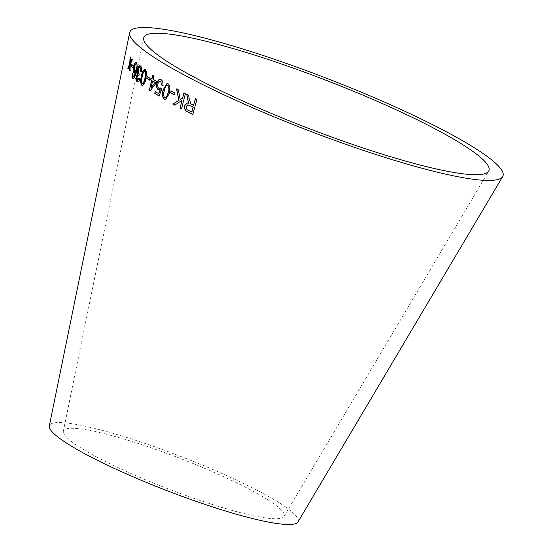 <?xml version="1.0" encoding="UTF-8"?>
<svg xmlns="http://www.w3.org/2000/svg" width="552" height="552" viewBox="0 0 552 552"><rect width="100%" height="100%" fill="white"/><g stroke="black" fill="none" stroke-linecap="round" stroke-linejoin="round"><path stroke-width="0.41" stroke-dasharray="2.76 2.07" d="M297.997 521.909A133.315 18.444 21.1 0 0 279.284 502.831A133.315 18.444 21.1 0 0 141.146 442.145A133.315 18.444 21.1 0 0 49.314 425.944M267.403 499.532A118.3 16.367 21.1 0 0 144.824 445.678A118.3 16.367 21.1 0 0 63.335 431.305A118.3 16.367 21.1 0 0 167.918 488.796A118.3 16.367 21.1 0 0 284.011 516.458A118.3 16.367 21.1 0 0 267.403 499.532M193.697 105.342L191.061 103.928L189.267 99.139M189.446 99.125L188.618 95.227M188.798 95.22L186.742 94.233M189.17 103.224L187.432 102.982M192.986 114.485L196.926 99.463M197.092 99.45L195.353 98.684M191.868 112.042L188.177 110.165C186.811 109.627 186.217 108.392 186.397 106.453L187.997 104.825M180.387 99.539L178.537 89.872L176.516 88.886M174.908 105.142L182.188 100.436M181.732 108.689L185.417 93.557M185.603 93.55L183.954 92.812M174.453 94.834L175.101 93.06L171.079 90.928M165.621 99.657L169.416 93.35M169.616 93.357L169.933 86.629M170.133 86.636L168.105 83.835M168.312 83.842L167.056 83.58M165.455 97.994L164.938 97.856C163.592 95.958 163.454 93.523 164.53 90.549C164.979 87.25 166.111 85.525 167.939 85.381M159.224 90.086L160.37 89.872M158.9 93.681L155.209 91.556M159.349 95.993L161.902 88.665M162.115 88.679L160.915 87.83M159.776 88.52L158.935 88.334M159.148 88.348C158.017 87.506 157.679 85.981 158.134 83.766L157.913 83.752M158.134 83.766C158.631 81.703 159.542 80.834 160.867 81.165M163.095 85.581C163.461 82.779 162.847 80.792 161.239 79.626L161.025 79.612M161.239 79.626L160.087 79.281M150.358 90.783L156.161 83.097M156.382 83.111L156.554 81.372M156.775 81.385L153.001 79.219M153.221 79.24L153.842 75.548M154.063 75.562L152.869 74.941M152.248 78.632L150.979 77.942M151.234 87.871L152.828 80.965M149.53 80.012L150.165 78.253L147.163 76.39M142.071 85.339C143.962 85.546 145.293 83.414 146.052 78.936L145.818 78.915M146.052 78.936L146.508 72.195M146.742 72.215L145.307 69.566M145.542 69.586L144.796 69.421M142.644 83.842L142.43 83.78C141.547 82 141.567 79.591 142.492 76.555C142.975 73.25 143.872 71.443 145.197 71.146M137.317 81.799C138.29 82.407 139.187 81.517 140.001 79.143L139.76 79.115M140.001 79.143L139.083 78.225M137.648 80.233L136.999 77.073M137.241 77.101C137.703 75.451 138.283 74.886 138.98 75.424L138.738 75.389M139.09 75.534L139.297 73.899M138.29 69.862L138.987 73.754L139.539 73.927L138.745 73.726M138.531 69.89C138.994 68.048 139.621 67.275 140.415 67.585M140.905 71.484L141.471 71.746M141.712 71.774C142.112 68.986 141.795 67.068 140.767 66.019L140.518 65.985M140.767 66.019L140.029 65.847M133.073 78.543L134.729 77.742L136.668 71.608C137.676 67.351 137.607 64.384 136.468 62.707L136.234 62.686M134.205 72.995L135.868 71.87M134.067 76.894L133.198 76.963M133.446 76.997L132.77 75.672M133.018 75.707L132.887 73.858M133.142 73.892L132.294 73.533M134.681 71.401L134.474 67.178C134.867 65.212 135.426 64.253 136.151 64.287M132.887 67.572L133.508 65.84L131.673 64.37M130.527 62.68L130.838 57.553L130.106 56.966M128.05 68.331L128.257 68.821M128.512 68.862L129.927 65.612M129.685 70.111L130.01 70.642M130.265 70.677L130.237 64.322M130.493 64.363L132.459 59.45M132.715 59.492L131.893 58.898M284.011 516.458L488.699 171.106M63.335 431.305L143.686 37.978"/><path stroke-width="0.83" d="M462.735 144.645A184.954 25.592 21.1 0 0 271.087 60.451A184.954 25.592 21.1 0 0 143.686 37.978A184.954 25.592 21.1 0 0 307.195 127.857A184.954 25.592 21.1 0 0 488.699 171.106A184.954 25.592 21.1 0 0 462.735 144.645M474.616 147.943A199.969 27.669 21.1 0 0 267.403 56.918A199.969 27.669 21.1 0 0 129.658 32.616A199.969 27.669 21.1 0 0 306.443 129.796A199.969 27.669 21.1 0 0 502.686 176.557A199.969 27.669 21.1 0 0 474.616 147.943M129.658 32.616L49.314 425.944A133.315 18.444 21.1 0 0 167.173 490.735A133.315 18.444 21.1 0 0 297.997 521.909L502.686 176.557M130.106 56.966L129.713 63.901L127.795 68.289L128.257 68.821L129.672 65.571L129.43 70.069L130.01 70.642L130.237 64.322L132.459 59.45L131.893 58.898L130.272 62.638L130.582 57.511L130.106 56.966M131.673 64.37L131.272 66.295L132.859 67.724L133.26 65.798L131.673 64.37M136.468 62.707C135.461 62.272 134.591 63.646 133.867 66.82C133.28 69.69 133.398 71.746 134.205 72.995L135.626 71.836L133.819 76.859L133.198 76.963L132.887 73.858L132.294 73.533C131.893 76.024 132.073 77.68 132.832 78.508L134.481 77.708L136.427 71.574C137.427 67.316 137.358 64.349 136.22 62.673C135.212 62.238 134.343 63.611 133.618 66.778C133.032 69.649 133.149 71.712 133.957 72.961L134.329 73.071M132.542 73.575C132.142 76.059 132.321 77.715 133.073 78.543L133.273 78.681M135.626 71.836L134.067 76.894L133.198 76.963M140.029 65.847L137.814 69.366L138.007 73.982L136.551 76.507C136.109 79.108 136.365 80.868 137.317 81.799L137.075 81.772C138.048 82.372 138.945 81.489 139.76 79.115L139.083 78.225L137.4 80.206L136.999 77.073C137.462 75.417 138.041 74.858 138.738 75.389L139.297 73.899L138.745 73.726L138.29 69.862C138.752 68.02 139.38 67.247 140.173 67.551L140.663 71.456L141.471 71.746C141.871 68.959 141.553 67.04 140.518 65.985C139.394 65.274 138.414 66.392 137.565 69.331L137.758 73.954L136.309 76.473C135.868 79.074 136.123 80.84 137.075 81.772L137.648 81.924M140.518 65.985L139.904 65.826M139.297 73.899L138.745 73.726M138.38 75.272L138.98 75.424M145.307 69.566C143.479 69.359 142.195 71.491 141.45 75.962C140.291 80.164 140.422 83.276 141.836 85.319C143.734 85.519 145.059 83.386 145.818 78.915L146.508 72.195L145.307 69.566L144.679 69.4M144.796 69.421L141.685 75.99C140.532 80.192 140.656 83.304 142.071 85.339L142.471 85.477M147.163 76.39L146.728 78.28L149.502 80.13L149.937 78.232L147.163 76.39M151.627 80.337L149.344 90.273L150.137 90.77L156.161 83.097L156.554 81.372L153.001 79.219L153.842 75.548L152.869 74.941L152.028 78.612L150.979 77.942L150.579 79.667L151.855 80.357L149.344 90.273M160.156 89.859L158.686 93.667L155.209 91.556L154.781 93.343L159.135 95.979L161.902 88.665L160.915 87.83L159.673 88.513L158.935 88.334C157.803 87.492 157.465 85.967 157.913 83.752C158.41 81.689 159.321 80.827 160.653 81.151L161.674 85.056L162.881 85.574C163.254 82.772 162.633 80.785 161.025 79.612L159.97 79.267L158.3 80.074L156.768 83.235C156.147 86.153 156.644 88.348 158.251 89.817L160.37 89.872L158.686 93.667M169.416 93.35L169.933 86.629L168.105 83.835L166.945 83.573L163.144 89.866C161.826 93.992 162.226 97.173 164.344 99.394L165.524 99.657L169.416 93.35M171.079 90.928L170.602 92.798L174.425 94.923L174.908 93.053L171.079 90.928M176.516 88.886L178.848 100.367L172.838 104.128L174.715 105.142L182.001 100.436L180.083 107.95L181.546 108.696L185.417 93.557L183.954 92.812L182.608 98.056L180.2 99.546L178.344 89.872L176.516 88.886M189.267 99.139L188.618 95.227L186.742 94.233L187.583 99.36L188.998 103.238L187.342 102.982L184.672 105.653C184.189 108.868 185.168 110.945 187.611 111.87L192.82 114.499L196.926 99.463L195.353 98.684L193.524 105.356L190.888 103.942L189.267 99.139M186.928 94.226L187.583 99.36M187.763 99.353L188.287 102.016M188.467 102.003L188.998 103.238M187.432 102.982L184.672 105.653M184.851 105.646C184.368 108.861 185.348 110.931 187.783 111.863L187.611 111.87M187.783 111.863L192.986 114.485M195.525 98.67L193.524 105.356M187.997 104.825L193.228 107.067L191.868 112.042L188.004 110.179C186.645 109.641 186.045 108.406 186.217 106.46L187.908 104.832L193.055 107.074L191.703 112.049M176.716 88.886L178.848 100.367M179.034 100.36L172.838 104.128M173.031 104.128L174.908 105.142M180.083 107.95L182.001 100.436M180.262 107.944L181.732 108.689M184.133 92.805L182.608 98.056M182.795 98.049L180.2 99.546M171.279 90.928L170.602 92.798M170.803 92.798L174.625 94.923M167.056 83.58L163.351 89.879C162.033 94.006 162.433 97.18 164.551 99.401L165.621 99.657M167.325 85.332L167.939 85.381C169.298 87.292 169.443 89.728 168.374 92.681L166.511 97.49L164.938 97.856M166.511 97.49L164.731 97.849L165.455 97.994M167.939 85.381L167.732 85.374C169.091 87.285 169.236 89.721 168.174 92.681L166.304 97.483M164.731 97.849C163.385 95.951 163.247 93.516 164.323 90.542C164.765 87.244 165.904 85.519 167.732 85.374L167.422 85.332M160.087 79.281L158.521 80.088L156.989 83.248C156.368 86.167 156.858 88.361 158.465 89.831L159.224 90.086M155.429 91.57L154.781 93.343M154.995 93.357L159.349 95.993M161.032 87.927L159.776 88.52M161.674 85.056L160.653 81.151M161.881 85.063L163.095 85.581M151.207 77.963L150.806 79.688L151.855 80.357M149.571 90.293L150.358 90.783M153.097 74.955L152.028 78.612M152.6 80.944L155.374 82.51L151.013 87.858L152.6 80.944L155.153 82.496L151.013 87.858M147.398 76.411L146.728 78.28M146.956 78.301L149.73 80.144M142.071 85.339L142.588 85.484M143.589 83.29L142.195 83.752C141.312 81.972 141.333 79.564 142.257 76.528C142.733 73.223 143.637 71.415 144.962 71.118L145.197 71.146C146.094 72.94 146.087 75.341 145.169 78.363L143.589 83.29L142.43 83.78M142.195 83.752L142.644 83.842M144.962 71.118C145.859 72.912 145.852 75.32 144.934 78.343L143.354 83.262M137.317 81.799L137.758 81.931M139.325 78.26L137.4 80.206M138.49 75.272L138.883 75.382M140.663 71.456L140.173 67.551M140.905 71.484L141.712 71.774M134.067 76.894L133.446 76.997L134.067 76.894M135.902 64.253L136.399 68.814C135.964 70.718 135.399 71.581 134.681 71.401L134.226 67.144C134.612 65.177 135.171 64.218 135.902 64.253L136.151 68.779C135.723 70.684 135.15 71.546 134.433 71.367M131.928 64.411L131.272 66.295M131.528 66.33L133.108 67.758M130.362 57.008L129.713 63.901M129.968 63.942L127.795 68.289M128.05 68.331L128.512 68.862M129.43 70.069L129.672 65.571M129.685 70.111L130.265 70.677M132.149 58.94L130.272 62.638"/></g></svg>

